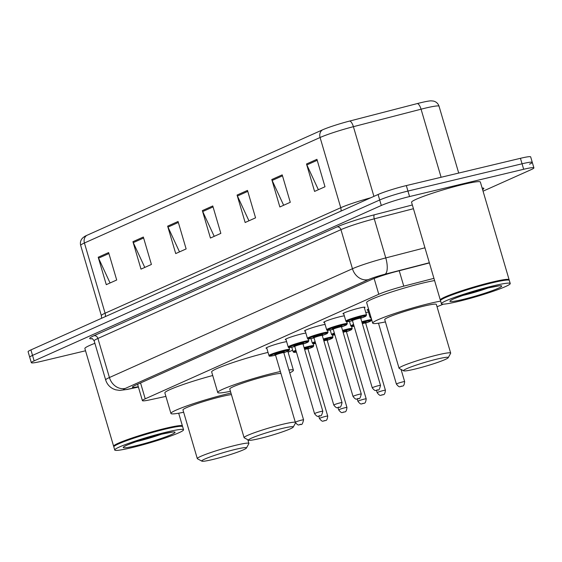 <?xml version="1.0" encoding="UTF-8"?>
<svg xmlns="http://www.w3.org/2000/svg" width="562" height="562" viewBox="0 0 562 562"><rect width="100%" height="100%" fill="white"/><g stroke="black" fill="none" stroke-linecap="round" stroke-linejoin="round"><path stroke-width="0.84" d="M266.817 348.307A11.479 0.962 -16.4 0 1 266.037 348.187A11.479 0.962 -16.4 0 1 271.446 345.721A11.479 0.962 -16.4 0 1 282.602 342.462A11.479 0.962 -16.4 0 1 286.627 341.654M286.051 339.694A11.479 0.962 -16.4 0 1 285.271 339.574A11.479 0.962 -16.4 0 1 290.68 337.109A11.479 0.962 -16.4 0 1 301.836 333.849A11.479 0.962 -16.4 0 1 305.861 333.048M305.285 331.088A11.479 0.962 -16.4 0 1 304.506 330.969A11.479 0.962 -16.4 0 1 309.915 328.503A11.479 0.962 -16.4 0 1 321.071 325.243A11.479 0.962 -16.4 0 1 325.096 324.436M324.52 322.476A11.479 0.962 -16.4 0 1 323.733 322.356A11.479 0.962 -16.4 0 1 329.149 319.89A11.479 0.962 -16.4 0 1 340.298 316.631A11.479 0.962 -16.4 0 1 344.33 315.823M343.754 313.87A11.479 0.962 -16.4 0 1 342.968 313.751A11.479 0.962 -16.4 0 1 348.377 311.285A11.479 0.962 -16.4 0 1 359.532 308.018A11.479 0.962 -16.4 0 1 364.991 307.266A11.479 0.962 -16.4 0 1 364.394 307.793M367.892 310.105A11.479 0.962 -16.4 0 1 367.112 309.985A11.479 0.962 -16.4 0 1 368.553 309.044M433.934 278.352L403.769 286.149A21.518 1.798 163.6 0 0 378.774 294.263L145.221 398.816A21.518 1.798 163.6 0 0 142.404 400.629A21.518 1.798 163.6 0 0 149.696 399.884L165.902 396.4M288.109 352.212L292.626 350.189M365.799 312.556A11.479 0.962 -16.4 0 1 368.475 312.065M85.529 350.779L41.56 361.282A21.518 1.798 -16.4 0 1 31.332 362.701A21.518 1.798 -16.4 0 1 34.142 360.881L381.31 205.474A21.518 1.798 -16.4 0 1 409.558 196.552L523.672 169.274A21.518 1.798 -16.4 0 1 533.9 167.862A21.518 1.798 -16.4 0 1 531.09 169.675L483.053 191.178M31.332 362.701L29.716 357.214A21.518 1.798 -16.4 0 1 32.526 355.402L379.694 199.988A21.518 1.798 -16.4 0 1 407.942 191.066L522.056 163.788A21.518 1.798 -16.4 0 1 532.284 162.376A21.518 1.798 -16.4 0 1 529.474 164.188M429.403 262.939L396.568 271.432A21.518 1.798 163.6 0 0 371.58 279.539L135.217 385.349A21.518 1.798 163.6 0 0 132.4 387.162A21.518 1.798 163.6 0 0 138.308 386.705M532.284 162.376L530.668 156.889A21.518 1.798 -16.4 0 0 520.44 158.308L406.326 185.579A21.518 1.798 -16.4 0 0 378.078 194.501L30.91 349.915A21.518 1.798 -16.4 0 0 28.1 351.728L29.716 357.214A21.518 1.798 -16.4 0 1 32.526 355.402L379.694 199.988A21.518 1.798 -16.4 0 1 407.942 191.066L522.056 163.788A21.518 1.798 -16.4 0 1 532.284 162.376L533.9 167.862M86.773 235.387L322.426 129.899A23.527 1.967 -16.4 0 1 349.754 121.027L417.411 103.541A23.527 1.967 -16.4 0 1 431.033 100.844L433.4 101.062C436.238 101.764 438.114 103.485 439.041 106.232A28.69 2.403 163.6 0 0 421.064 109.197L353.407 126.682A28.69 2.403 163.6 0 0 320.087 137.5L84.426 242.995A7.173 6.084 -114.1 0 1 86.773 235.387A23.527 1.967 -16.4 0 0 84.49 236.546L82.621 238.014C80.619 240.136 79.966 242.601 80.675 245.411L101.343 315.633A28.69 2.403 -16.4 0 1 105.094 313.21L340.755 207.715A28.69 2.403 -16.4 0 1 370.765 197.775M282.208 174.873L290.28 202.299L279.862 206.964L271.79 179.531L282.208 174.873M316.926 159.327L324.998 186.76L314.579 191.417L306.508 163.992L316.926 159.327M178.056 221.491L186.127 248.924L175.716 253.581L167.645 226.156L178.056 221.491M143.338 237.031L151.41 264.463L140.999 269.128L132.927 241.695L143.338 237.031M108.621 252.577L116.699 280.002L106.281 284.667L98.21 257.234L108.621 252.577M247.491 190.413L255.562 217.838L245.144 222.503L237.073 195.07L247.491 190.413M212.773 205.952L220.845 233.378L210.434 238.042L202.355 210.617L212.773 205.952M214.22 236.349L202.713 211.551A5.739 4.868 -114.1 0 1 202.355 210.617M248.938 220.803L237.431 196.012A5.739 4.868 -114.1 0 1 237.073 195.07M110.068 282.967L98.561 258.176A5.739 4.868 -114.1 0 1 98.21 257.234M144.785 267.428L133.278 242.629A5.739 4.868 -114.1 0 1 132.927 241.695M179.503 251.888L167.996 227.09A5.739 4.868 -114.1 0 1 167.645 226.156M318.373 189.724L306.859 164.926A5.739 4.868 -114.1 0 1 306.508 163.992M283.655 205.263L272.141 180.465A5.739 4.868 -114.1 0 1 271.79 179.531M113.953 446.516L113.819 446.446A35.863 3 -16.4 0 1 113.622 446.242A35.863 3 -16.4 0 1 130.532 438.529A35.863 3 -16.4 0 1 165.39 428.342A35.863 3 -16.4 0 1 182.439 425.989A35.863 3 -16.4 0 1 182.383 426.263L182.313 426.396M114.732 450.014L113.826 446.923A35.863 3 -16.4 0 1 113.875 446.649L114.121 446.207A35.504 2.972 -16.4 0 1 165.319 428.764A35.504 2.972 -16.4 0 1 182.004 426.228L182.446 426.467A35.863 3 -16.4 0 1 182.636 426.67L183.549 429.761A35.863 3 -16.4 0 1 166.64 437.468A35.863 3 -16.4 0 1 131.782 447.654A35.863 3 -16.4 0 1 114.732 450.014A35.863 3 -16.4 0 1 131.641 442.301A35.863 3 -16.4 0 1 166.5 432.115A35.863 3 -16.4 0 1 183.549 429.761M113.875 446.649A35.863 3 -16.4 0 1 165.593 429.031A35.863 3 -16.4 0 1 182.446 426.467M113.622 446.242L84.869 348.524A35.863 3 -16.4 0 1 94.887 343.319M235.394 449.389A23.309 1.953 -16.4 0 1 246.437 448.04A23.309 1.953 -16.4 0 1 212.822 459.491A23.309 1.953 -16.4 0 1 201.87 461.156A23.309 1.953 -16.4 0 1 211.937 456.288A23.309 1.953 -16.4 0 1 235.394 449.389M201.87 461.156L197.438 458.761A26.899 2.248 -16.4 0 1 197.297 458.606A26.899 2.248 -16.4 0 1 209.977 452.824A26.899 2.248 -16.4 0 1 236.117 445.181A26.899 2.248 -16.4 0 1 248.903 443.418A26.899 2.248 -16.4 0 1 248.868 443.622L246.437 448.04M231.418 394.587A26.899 2.248 163.6 0 0 221.786 396.498A26.899 2.248 163.6 0 0 195.646 404.141A26.899 2.248 163.6 0 0 182.966 409.923L197.297 458.606M183.648 412.241A39.452 3.302 -16.4 0 1 170.925 413.463A39.452 3.302 -16.4 0 1 189.52 404.984A39.452 3.302 -16.4 0 1 227.863 393.779A39.452 3.302 -16.4 0 1 230.968 393.056M170.925 413.463L164.87 392.894A39.452 3.302 -16.4 0 1 212.717 375.514M282.187 428.441A23.309 1.953 -16.4 0 1 293.238 427.092A23.309 1.953 -16.4 0 1 259.623 438.543A23.309 1.953 -16.4 0 1 248.671 440.208A23.309 1.953 -16.4 0 1 258.731 435.339A23.309 1.953 -16.4 0 1 282.187 428.441M248.671 440.208L244.238 437.812A26.899 2.248 -16.4 0 1 244.091 437.658A26.899 2.248 -16.4 0 1 256.771 431.876A26.899 2.248 -16.4 0 1 282.918 424.233A26.899 2.248 -16.4 0 1 295.303 422.231M280.979 373.54A26.899 2.248 163.6 0 0 268.587 375.549A26.899 2.248 163.6 0 0 242.447 383.193A26.899 2.248 163.6 0 0 229.767 388.974L244.091 437.658M230.448 391.285A39.452 3.302 -16.4 0 1 217.726 392.515A39.452 3.302 -16.4 0 1 236.321 384.036A39.452 3.302 -16.4 0 1 274.663 372.831A39.452 3.302 -16.4 0 1 280.382 371.531M288.91 370.007A39.452 3.302 -16.4 0 1 293.413 370.239A39.452 3.302 -16.4 0 1 289.753 372.873M217.726 392.515L211.67 371.946A39.452 3.302 -16.4 0 1 229.977 363.565A39.452 3.302 -16.4 0 1 268.025 352.402M437.166 359.062A23.309 1.953 -16.4 0 1 448.216 357.713A23.309 1.953 -16.4 0 1 414.601 369.164A23.309 1.953 -16.4 0 1 403.642 370.829A23.309 1.953 -16.4 0 1 413.709 365.967A23.309 1.953 -16.4 0 1 437.166 359.062M403.642 370.829L399.21 368.433A26.899 2.248 -16.4 0 1 399.069 368.279A26.899 2.248 -16.4 0 1 411.749 362.504A26.899 2.248 -16.4 0 1 437.889 354.861A26.899 2.248 -16.4 0 1 450.675 353.091A26.899 2.248 -16.4 0 1 450.64 353.301L448.216 357.713M450.675 353.091L436.351 304.407A26.899 2.248 163.6 0 0 423.565 306.178A26.899 2.248 163.6 0 0 397.418 313.814A26.899 2.248 163.6 0 0 384.738 319.595L399.069 368.279M385.42 321.914A39.452 3.302 -16.4 0 1 372.697 323.143A39.452 3.302 -16.4 0 1 391.293 314.664A39.452 3.302 -16.4 0 1 429.635 303.452A39.452 3.302 -16.4 0 1 440.643 301.127M443.285 304.168A39.452 3.302 -16.4 0 1 437.032 306.726M372.697 323.143L366.642 302.567A39.452 3.302 -16.4 0 1 385.244 294.095A39.452 3.302 -16.4 0 1 423.586 282.883A39.452 3.302 -16.4 0 1 434.588 280.557M440.636 300.277L440.503 300.206A35.863 3 -16.4 0 1 440.306 299.996A35.863 3 -16.4 0 1 457.215 292.289A35.863 3 -16.4 0 1 492.073 282.103A35.863 3 -16.4 0 1 509.123 279.75A35.863 3 -16.4 0 1 509.074 280.024L508.996 280.157M440.306 299.996L411.553 202.285A35.863 3 -16.4 0 1 428.455 194.578A35.863 3 -16.4 0 1 463.313 184.392A35.863 3 -16.4 0 1 480.362 182.032L509.123 279.75M441.416 303.768L440.51 300.684A35.863 3 -16.4 0 1 440.559 300.41L440.805 299.968A35.504 2.972 -16.4 0 1 492.003 282.524A35.504 2.972 -16.4 0 1 508.687 279.988L509.13 280.227A35.863 3 -16.4 0 1 509.32 280.431L510.233 283.515A35.863 3 -16.4 0 1 493.324 291.228A35.863 3 -16.4 0 1 458.466 301.415A35.863 3 -16.4 0 1 441.416 303.768A35.863 3 -16.4 0 1 458.325 296.062A35.863 3 -16.4 0 1 493.183 285.875A35.863 3 -16.4 0 1 510.233 283.515M440.559 300.41A35.863 3 -16.4 0 1 492.277 282.791A35.863 3 -16.4 0 1 509.13 280.227M140.556 382.961L145.221 398.816M374.13 278.478L378.774 294.263M399.231 270.743L403.769 286.149M92.273 338.76A32.28 2.698 -16.4 0 1 93.938 335.732L336.968 226.936A32.28 2.698 -16.4 0 1 374.454 214.768L412.339 204.975M482.126 188.031A32.28 2.698 -16.4 0 1 482.589 189.612M34.142 360.881L30.91 349.915M523.672 169.274L520.44 158.308M409.558 196.552L406.326 185.579M381.31 205.474L378.078 194.501M94.17 340.867L105.67 379.954A28.69 2.403 -16.4 0 1 109.421 377.531L97.914 338.45A28.69 2.403 163.6 0 0 94.17 340.867C92.59 338.788 91.824 338.05 91.873 338.647M429.347 262.749L385.033 274.207A14.345 1.201 163.6 0 0 368.377 279.609L125.347 388.405A14.345 12.16 -114.1 0 1 109.421 377.531L352.451 268.741A28.69 2.403 -16.4 0 1 385.771 257.923L374.271 218.836A28.69 2.403 163.6 0 0 340.944 229.654L97.914 338.45A3.59 3.042 65.9 0 0 93.938 335.732M385.033 274.207A14.345 5.283 75.5 0 0 385.771 257.923L424.942 247.8M413.442 208.713L374.271 218.836A3.59 1.321 -104.5 0 1 374.454 214.768M368.377 279.609A14.345 12.16 -114.1 0 1 352.451 268.741L340.944 229.654A3.59 3.042 65.9 0 0 336.968 226.936M125.347 388.405A14.345 1.201 163.6 0 0 128.333 389.122L138.385 386.958M128.333 389.122A14.345 9.512 77.9 0 1 127.307 389.431L138.407 387.042M322.426 129.899A7.173 6.084 65.9 0 0 320.087 137.5L340.755 207.715A7.173 6.084 -114.1 0 1 341.008 211.101M349.754 121.027A7.173 2.641 75.5 0 1 353.407 126.682L373.92 196.363M105.347 316.596A7.173 6.084 -114.1 0 0 105.094 313.21L84.426 242.995A28.69 2.403 163.6 0 0 80.675 245.411M417.411 103.541A7.173 2.641 75.5 0 1 421.064 109.197L441.1 177.269M213.061 206.914L202.713 211.551M178.344 222.461L167.996 227.09M143.626 238L133.278 242.629M108.909 253.539L98.561 258.176M247.772 191.375L237.431 196.012M282.489 175.836L272.141 180.465M317.207 160.296L306.859 164.926M161.196 434.3A23.386 1.96 -16.4 0 1 136.812 441.521A23.386 1.96 -16.4 0 1 135.983 441.718M162.193 434.04A26.976 2.255 -16.4 0 1 171.494 434.545A26.976 2.255 -16.4 0 1 136.088 445.729A26.976 2.255 -16.4 0 1 126.787 445.23A26.976 2.255 -16.4 0 1 162.193 434.04M487.879 288.06A23.386 1.96 -16.4 0 1 463.495 295.282A23.386 1.96 -16.4 0 1 462.667 295.479M488.884 287.8A26.976 2.255 -16.4 0 1 498.178 288.299A26.976 2.255 -16.4 0 1 462.772 299.49A26.976 2.255 -16.4 0 1 453.471 298.984A26.976 2.255 -16.4 0 1 488.884 287.8M296.125 351.046A10.039 0.843 163.6 0 0 296.434 352.093L293.842 352.367L293.09 351.763A10.762 0.899 -16.4 0 1 295.9 350.281M304.077 347.597A10.762 0.899 -16.4 0 1 308.615 346.396A10.762 0.899 -16.4 0 1 313.729 345.686L313.167 343.768M313.729 345.686L313.21 346.775L307.955 348.925A10.039 0.843 163.6 0 0 313.245 346.628A10.039 0.843 163.6 0 0 308.475 347.239A10.039 0.843 163.6 0 0 304.302 348.335M304.421 348.742A5.023 0.421 -16.4 0 1 306.044 348.321A5.023 0.421 -16.4 0 1 308.419 348.033A5.023 0.421 -16.4 0 1 305.51 349.262M305.89 349.128L308.109 348.229L307.941 348.883A4.306 0.358 163.6 0 0 305.897 349.164A4.306 0.358 163.6 0 0 304.639 349.487M327.723 416.084C327.014 422.512 324.969 419.744 324.077 420.938C323.241 420.39 322.988 423.081 319.462 418.514A4.306 0.358 -16.4 0 1 321.492 417.587A4.306 0.358 -16.4 0 1 325.672 416.365A4.306 0.358 -16.4 0 1 327.723 416.084L307.941 348.883M324.948 420.573L324.253 420.882L324.948 420.573M315.359 342.441A10.039 0.843 163.6 0 0 315.661 343.48L313.076 343.754L312.324 343.157A10.762 0.899 -16.4 0 1 315.127 341.668M323.312 338.984A10.762 0.899 -16.4 0 1 327.85 337.783A10.762 0.899 -16.4 0 1 332.964 337.081L332.402 335.156M332.964 337.081L332.437 338.162L327.189 340.319A10.039 0.843 163.6 0 0 332.479 338.015A10.039 0.843 163.6 0 0 327.702 338.626A10.039 0.843 163.6 0 0 323.529 339.729M323.649 340.136A5.023 0.421 -16.4 0 1 325.279 339.715A5.023 0.421 -16.4 0 1 327.653 339.427A5.023 0.421 -16.4 0 1 324.745 340.649M325.117 340.523L327.344 339.617L327.175 340.27A4.306 0.358 163.6 0 0 325.131 340.558A4.306 0.358 163.6 0 0 323.874 340.881M346.951 407.471C346.248 413.899 344.204 411.131 343.312 412.332C342.469 411.777 342.223 414.475 338.696 409.902A4.306 0.358 -16.4 0 1 340.727 408.974A4.306 0.358 -16.4 0 1 344.906 407.752A4.306 0.358 -16.4 0 1 346.951 407.471L327.175 340.27M344.183 411.96L343.487 412.269L344.183 411.96M334.587 333.828A10.039 0.843 163.6 0 0 334.896 334.875L332.311 335.149L331.552 334.545A10.762 0.899 -16.4 0 1 334.362 333.055M342.546 330.372A10.762 0.899 -16.4 0 1 347.084 329.177A10.762 0.899 -16.4 0 1 352.198 328.468L351.636 326.55M352.198 328.468L351.672 329.55L346.424 331.706A10.039 0.843 163.6 0 0 351.714 329.402A10.039 0.843 163.6 0 0 346.937 330.013A10.039 0.843 163.6 0 0 342.764 331.116M342.883 331.524A5.023 0.421 -16.4 0 1 344.506 331.102A5.023 0.421 -16.4 0 1 346.887 330.814A5.023 0.421 -16.4 0 1 343.979 332.044M344.351 331.91L346.578 331.011L346.41 331.664A4.306 0.358 163.6 0 0 344.365 331.945A4.306 0.358 163.6 0 0 343.101 332.268M366.185 398.858C365.483 405.293 363.431 402.518 362.546 403.72C361.703 403.172 361.457 405.862 357.931 401.289A4.306 0.358 -16.4 0 1 359.961 400.369A4.306 0.358 -16.4 0 1 364.141 399.146A4.306 0.358 -16.4 0 1 366.185 398.858L346.41 331.664M363.417 403.347L362.722 403.664L363.417 403.347M353.821 325.215A10.039 0.843 163.6 0 0 354.13 326.262L351.545 326.536L350.786 325.932A10.762 0.899 -16.4 0 1 353.596 324.45M361.78 321.766A10.762 0.899 -16.4 0 1 366.319 320.565A10.762 0.899 -16.4 0 1 371.433 319.862L370.864 317.937M365.651 323.094A10.039 0.843 163.6 0 0 370.941 320.797A10.039 0.843 163.6 0 0 366.171 321.408A10.039 0.843 163.6 0 0 361.998 322.511M362.118 322.918A5.023 0.421 -16.4 0 1 363.74 322.497A5.023 0.421 -16.4 0 1 366.122 322.202A5.023 0.421 -16.4 0 1 363.207 323.431M363.586 323.298L365.806 322.398L365.644 323.052A4.306 0.358 163.6 0 0 363.593 323.333A4.306 0.358 163.6 0 0 362.335 323.663M385.42 390.253C384.717 396.681 382.666 393.913 381.781 395.114C380.938 394.559 380.692 397.257 377.165 392.683A4.306 0.358 -16.4 0 1 379.188 391.756A4.306 0.358 -16.4 0 1 383.375 390.534A4.306 0.358 -16.4 0 1 385.42 390.253L365.644 323.052M382.645 394.742L381.949 395.051L382.645 394.742M371.173 317.952L370.021 317.326A10.762 0.899 -16.4 0 1 370.808 316.715M404.654 381.64C403.945 388.068 401.9 385.3 401.008 386.501C400.172 385.954 399.919 388.644 396.393 384.071A4.306 0.358 -16.4 0 1 398.423 383.151A4.306 0.358 -16.4 0 1 402.61 381.928A4.306 0.358 -16.4 0 1 404.654 381.64L401.057 369.438M401.879 386.129L401.184 386.438L401.879 386.129M284.477 350.161A10.762 0.899 -16.4 0 1 289.592 349.452L288.777 350.709L283.81 352.69A10.039 0.843 163.6 0 0 289.1 350.386A10.039 0.843 163.6 0 0 284.33 350.997A10.039 0.843 163.6 0 0 271.151 355.163A10.039 0.843 163.6 0 0 274.607 355.353A10.039 0.843 163.6 0 0 275.556 355.121L274.572 355.36C265.889 356.989 270.863 355.844 268.945 355.528A10.762 0.899 -16.4 0 1 274.017 353.217A10.762 0.899 -16.4 0 1 284.477 350.161M275.12 354.636A5.023 0.421 -16.4 0 1 276.209 353.807A5.023 0.421 -16.4 0 1 281.899 352.086A5.023 0.421 -16.4 0 1 284.281 351.798A5.023 0.421 -16.4 0 1 281.365 353.02M275.542 355.079L295.317 422.273A4.306 0.358 -16.4 0 1 297.347 421.352A4.306 0.358 -16.4 0 1 301.534 420.13A4.306 0.358 -16.4 0 1 303.578 419.842L283.803 352.648A4.306 0.358 163.6 0 0 281.752 352.929A4.306 0.358 163.6 0 0 277.572 354.151A4.306 0.358 163.6 0 0 275.542 355.079L275.05 354.615L277.073 354.25M300.108 424.647L300.803 424.331L300.108 424.647M277.79 354.074A5.023 0.421 -16.4 0 1 277.108 354.243M303.705 341.548A10.762 0.899 -16.4 0 1 308.819 340.839L308.011 342.103L303.044 344.084A10.039 0.843 163.6 0 0 308.334 341.78A10.039 0.843 163.6 0 0 303.564 342.391A10.039 0.843 163.6 0 0 290.378 346.557A10.039 0.843 163.6 0 0 293.842 346.74A10.039 0.843 163.6 0 0 294.79 346.508L293.807 346.754C285.124 348.384 290.097 347.239 288.18 346.916A10.762 0.899 -16.4 0 1 293.252 344.604A10.762 0.899 -16.4 0 1 303.705 341.548M294.355 346.023A5.023 0.421 -16.4 0 1 295.436 345.194A5.023 0.421 -16.4 0 1 301.134 343.48A5.023 0.421 -16.4 0 1 303.508 343.185A5.023 0.421 -16.4 0 1 300.6 344.415M294.776 346.466L314.551 413.667A4.306 0.358 -16.4 0 1 316.582 412.74A4.306 0.358 -16.4 0 1 320.762 411.517A4.306 0.358 -16.4 0 1 322.813 411.236L303.03 344.035A4.306 0.358 163.6 0 0 300.986 344.316A4.306 0.358 163.6 0 0 296.806 345.539A4.306 0.358 163.6 0 0 294.776 346.466L294.277 346.009L296.307 345.644M319.342 416.035L320.038 415.725L319.342 416.035M297.024 345.468A5.023 0.421 -16.4 0 1 296.343 345.637M322.939 332.936A10.762 0.899 -16.4 0 1 328.053 332.233L327.246 333.491L322.279 335.472A10.039 0.843 163.6 0 0 327.569 333.168A10.039 0.843 163.6 0 0 322.799 333.779A10.039 0.843 163.6 0 0 309.613 337.945A10.039 0.843 163.6 0 0 313.076 338.134A10.039 0.843 163.6 0 0 314.017 337.903L313.041 338.141C304.358 339.771 309.332 338.626 307.414 338.31A10.762 0.899 -16.4 0 1 312.486 335.999A10.762 0.899 -16.4 0 1 322.939 332.936M313.589 337.418A5.023 0.421 -16.4 0 1 314.671 336.589A5.023 0.421 -16.4 0 1 320.368 334.868A5.023 0.421 -16.4 0 1 322.743 334.58A5.023 0.421 -16.4 0 1 319.834 335.802M314.01 337.853L333.786 405.054A4.306 0.358 -16.4 0 1 335.816 404.127A4.306 0.358 -16.4 0 1 339.996 402.905A4.306 0.358 -16.4 0 1 342.04 402.624L322.265 335.43A4.306 0.358 163.6 0 0 320.221 335.711A4.306 0.358 163.6 0 0 316.034 336.933A4.306 0.358 163.6 0 0 314.01 337.853L313.512 337.397L315.542 337.031M338.577 407.422L339.272 407.113L338.577 407.422M316.258 336.856A5.023 0.421 -16.4 0 1 315.577 337.024M342.174 324.33A10.762 0.899 -16.4 0 1 347.288 323.621L346.48 324.885L341.513 326.859A10.039 0.843 163.6 0 0 346.803 324.562A10.039 0.843 163.6 0 0 342.026 325.173A10.039 0.843 163.6 0 0 328.847 329.332A10.039 0.843 163.6 0 0 332.311 329.522A10.039 0.843 163.6 0 0 333.252 329.29L332.275 329.536C323.586 331.166 328.566 330.02 326.641 329.697A10.762 0.899 -16.4 0 1 331.713 327.386A10.762 0.899 -16.4 0 1 342.174 324.33M332.823 328.805A5.023 0.421 -16.4 0 1 333.905 327.976A5.023 0.421 -16.4 0 1 339.596 326.255A5.023 0.421 -16.4 0 1 341.977 325.967A5.023 0.421 -16.4 0 1 339.069 327.196M333.238 329.248L353.02 396.449A4.306 0.358 -16.4 0 1 355.051 395.522A4.306 0.358 -16.4 0 1 359.23 394.299A4.306 0.358 -16.4 0 1 361.275 394.018L341.499 326.817A4.306 0.358 163.6 0 0 339.455 327.098A4.306 0.358 163.6 0 0 335.268 328.32A4.306 0.358 163.6 0 0 333.238 329.248L332.746 328.791L334.776 328.419M357.811 398.816L358.507 398.507L357.811 398.816M335.493 328.243A5.023 0.421 -16.4 0 1 334.812 328.419M343.565 313.224L345.876 321.092A10.762 0.899 -16.4 0 1 350.948 318.773A10.762 0.899 -16.4 0 1 361.408 315.718A10.762 0.899 -16.4 0 1 366.522 315.015L365.714 316.273L360.748 318.254M360.741 318.247A10.039 0.843 163.6 0 0 366.031 315.949A10.039 0.843 163.6 0 0 361.261 316.561A10.039 0.843 163.6 0 0 348.082 320.726A10.039 0.843 163.6 0 0 351.538 320.909A10.039 0.843 163.6 0 0 352.486 320.677L351.503 320.923C342.82 322.553 347.801 321.408 345.876 321.092M352.051 320.192A5.023 0.421 -16.4 0 1 353.14 319.371A5.023 0.421 -16.4 0 1 358.83 317.649A5.023 0.421 -16.4 0 1 361.211 317.361A5.023 0.421 -16.4 0 1 358.296 318.584M352.472 320.635L372.255 387.836A4.306 0.358 -16.4 0 1 374.278 386.909A4.306 0.358 -16.4 0 1 378.465 385.687A4.306 0.358 -16.4 0 1 380.509 385.406L360.734 318.204A4.306 0.358 163.6 0 0 358.689 318.492A4.306 0.358 163.6 0 0 354.503 319.715A4.306 0.358 163.6 0 0 352.472 320.635L351.981 320.178L354.004 319.813M377.046 390.204L377.734 389.895L377.046 390.204M354.72 319.637A5.023 0.421 -16.4 0 1 354.039 319.806M137.599 384.282L142.404 400.629M105.67 379.954C106.935 383.979 109.442 386.951 113.201 388.869L115.603 389.796L119.727 390.407L127.307 389.431M439.041 106.232L458.711 173.061M101.343 315.633L101.589 318.275M182.439 425.989L178.674 413.203M172.611 432.038L162.025 434.103C147.469 437.299 124.237 445.666 124.89 446.284L125.164 446.003M248.903 443.418L247.828 439.751M293.238 427.092L295.556 422.87M293.413 370.239L287.807 351.187M499.295 285.798L488.708 287.856C474.152 291.06 450.921 299.427 451.574 300.045L451.848 299.764M319.462 418.514L318.773 416.175M293.09 351.763L291.748 347.211M338.696 409.902L338.008 407.569M312.324 343.157L310.983 338.598M357.931 401.289L357.242 398.957M331.552 334.545L330.217 329.992M377.165 392.683L376.477 390.344M350.786 325.932L349.445 321.38M365.658 323.101L370.906 320.944L371.433 319.862M396.393 384.071L378.479 323.199M370.021 317.326L367.71 309.458M303.578 419.842C301.682 427.696 300.768 422.94 299.932 424.703C299.096 424.155 298.844 426.846 295.317 422.273M289.592 349.452L289.023 347.534M268.945 355.528L266.634 347.667M281.745 352.894L283.965 351.995L283.803 352.648M322.813 411.236C320.916 419.09 320.003 414.334 319.167 416.091C318.331 415.543 318.078 418.233 314.551 413.667M308.819 340.839L308.257 338.921M288.18 346.916L285.861 339.055M300.979 344.281L303.199 343.382L303.03 344.035M342.04 402.624C340.151 410.478 339.237 405.722 338.401 407.485C337.558 406.937 337.312 409.628 333.786 405.054M328.053 332.233L327.491 330.315M307.414 338.31L305.096 330.442M320.214 335.676L322.433 334.769L322.265 335.43M361.275 394.018C359.385 401.872 358.472 397.116 357.636 398.872C356.793 398.325 356.547 401.015 353.02 396.449M347.288 323.621L346.726 321.703M326.641 329.697L324.33 321.836M339.441 327.063L341.668 326.164L341.499 326.817M380.509 385.406C378.619 393.26 377.699 388.504 376.87 390.267C376.027 389.712 375.781 392.409 372.255 387.836M366.522 315.015L364.204 307.147M358.675 318.457L360.902 317.551L360.734 318.204"/></g></svg>
